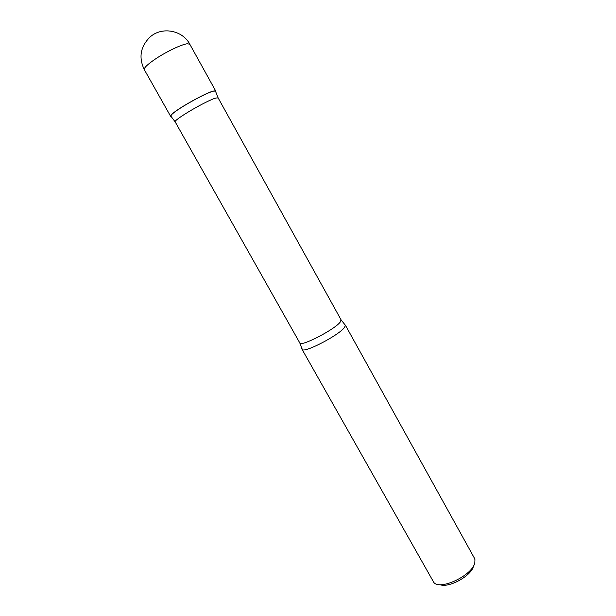 <?xml version="1.0" encoding="UTF-8"?>
<svg xmlns="http://www.w3.org/2000/svg" width="616" height="616" viewBox="0 0 616 616"><rect width="100%" height="100%" fill="white"/><g stroke="black" fill="none" stroke-linecap="round" stroke-linejoin="round"><path stroke-width="0.92" d="M215.769 91.183L213.529 91.053C204.281 93.001 167.737 114.507 170.601 116.262L144.313 69.654C143.805 67.899 147.624 64.264 155.771 58.759C166.566 51.552 181.889 44.29 187.31 43.751L189.805 44.229C182.59 30.161 161.792 26.249 149.934 37.122C140.394 46.716 138.515 57.565 144.313 69.654M170.647 115.939L172.411 113.829C178.54 108.077 204.597 93.517 212.705 91.307L213.459 91.099M171.148 116.54C170.147 116.432 170.555 115.554 172.395 113.906C178.54 108.146 204.658 93.547 212.782 91.33L213.544 91.122C215.354 90.668 216.062 90.845 215.677 91.653L218.141 97.936L216.07 98.006C207.338 100.038 172.596 120.413 175.206 121.93L171.148 116.54M301.979 348.517L302.187 349.488C304.281 353.276 339.193 335.104 344.506 327.404L345.422 325.325L344.706 324.64M302.033 349.295L433.895 582.582C440.748 590.629 472.957 574.967 474.828 562.585L474.944 559.644L474.405 558.165L345.337 325.086M439.924 584.623C448.687 588.48 471.995 575.544 473.488 565.981M302.187 349.488L299.8 342.935C300.523 347.193 334.911 329.468 340.255 322.022L341.087 319.858L218.141 97.936M189.805 44.229L215.731 91.045M299.8 342.935L175.206 121.93M345.422 325.325L341.087 319.858"/></g></svg>
